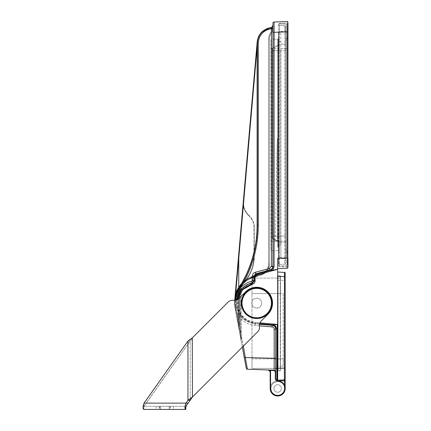 <?xml version="1.0" encoding="UTF-8"?>
<svg xmlns="http://www.w3.org/2000/svg" width="431" height="431" viewBox="0 0 431 431"><rect width="100%" height="100%" fill="white"/><g stroke="black" fill="none" stroke-linecap="round" stroke-linejoin="round"><path stroke-width="0.32" stroke-dasharray="2.15 1.62" d="M170.552 406.288L156.146 406.288L160.494 406.288L160.494 409.45L156.146 409.45L173.542 409.45L169.189 409.45L169.189 406.288L169.189 409.45L160.494 409.45L160.494 406.288L170.552 406.288L170.552 409.45M160.494 409.45L169.189 409.45L169.189 406.288L160.494 406.288L169.189 406.288L169.189 409.45L160.494 409.45L160.494 406.288L160.494 409.45M164.841 409.45L159.702 409.45L164.841 409.45M164.841 406.288L159.702 406.288L164.841 406.288M188.18 403.136L185.955 403.125L187.959 400.291L192.431 397.016L257.668 331.778A6.325 6.325 0 0 0 259.521 327.307A6.325 6.325 0 0 1 257.668 331.778A6.325 6.325 0 0 0 259.521 327.307L259.521 325.276A6.325 6.325 0 0 1 261.375 320.804A6.325 6.325 0 0 0 259.521 325.276A6.325 6.325 0 0 1 261.375 320.804L267.91 314.269A15.812 15.812 0 0 0 267.91 291.906A15.812 15.812 0 0 0 245.546 291.906L239.011 298.441A6.325 6.325 0 0 1 234.539 300.294L232.508 300.294A6.325 6.325 0 0 0 228.037 302.147L192.431 337.753L143.889 406.288L185.793 406.288L186.434 405.517L185.793 406.288L185.793 407.295L185.793 406.288L143.889 406.288L143.889 409.45L185.793 409.45M143.889 409.45L143.889 407.295L144.53 405.517L143.889 407.295L143.889 406.288L146.287 403.125L188.191 403.125L190.195 400.291L187.959 400.291L187.959 341.029L190.195 341.029L146.287 403.125L144.046 403.125L143.431 409.143M232.508 300.294A6.325 6.325 0 0 0 228.037 302.147L192.431 337.753L228.037 302.147A6.325 6.325 0 0 1 232.508 300.294L234.539 300.294A6.325 6.325 0 0 0 239.011 298.441A6.325 6.325 0 0 1 234.728 300.288L234.69 300.693C236.037 289.794 241.753 282.046 251.844 277.451C241.764 282.036 236.048 289.783 234.69 300.693C236.878 286.631 244.959 278.27 258.939 275.614C266.148 273.383 269.628 269.456 269.375 263.842L269.375 39.005L269.375 263.842C269.628 269.456 266.148 273.383 258.939 275.614C265.34 274.278 268.82 270.356 269.375 263.842C268.82 270.356 265.34 274.278 258.939 275.614L251.844 277.451L258.939 275.614C250.33 276.837 243.634 281.082 238.844 288.339C243.639 281.077 250.336 276.837 258.939 275.614L247.211 279.864L238.542 288.835L238.93 286.804C243.817 280.01 250.459 276.018 258.859 274.827C252.685 275.641 247.356 278.119 242.874 282.262C252.372 265.264 257.253 246.209 257.512 225.084C257.636 244.722 252.76 263.783 242.874 282.262C247.227 278.173 252.555 275.695 258.859 274.827C250.497 276.002 243.854 279.994 238.93 286.804L238.682 288.231L238.93 286.804C243.817 280.01 250.459 276.018 258.859 274.827C264.812 273.712 268.055 270.048 268.599 263.842C268.206 269.881 264.957 273.545 258.859 274.827C250.497 276.002 243.854 279.994 238.93 286.804C243.817 280.01 250.459 276.018 258.859 274.827C264.812 273.712 268.055 270.048 268.599 263.842C268.206 269.881 264.957 273.545 258.859 274.827L249.393 277.704L241.522 283.609L249.393 277.704L258.859 274.827C264.812 273.712 268.055 270.048 268.599 263.842C268.206 269.881 264.957 273.545 258.859 274.827C264.812 273.712 268.055 270.048 268.599 263.842C268.206 269.881 264.957 273.545 258.859 274.827C254.522 275.366 250.524 276.81 246.861 279.159L242.561 283.652L246.543 278.927L242.561 283.652L246.861 279.159C250.858 273.653 253.283 267.285 254.128 260.06C253.439 266.881 251.014 273.243 246.861 279.159C250.492 276.821 254.495 275.377 258.859 274.827C264.812 273.712 268.055 270.048 268.599 263.842C268.206 269.881 264.957 273.545 258.859 274.827C264.833 273.583 268.077 269.919 268.599 263.842C268.206 269.881 264.957 273.545 258.859 274.827C247.857 276.578 240.164 282.531 235.779 292.692L234.69 300.693L235.779 292.692C240.083 282.58 247.777 276.627 258.859 274.827C264.812 273.712 268.055 270.048 268.599 263.842C268.206 269.881 264.957 273.545 258.859 274.827C264.812 273.712 268.055 270.048 268.599 263.842C268.206 269.881 264.957 273.545 258.859 274.827C250.497 276.002 243.854 279.994 238.93 286.804L238.542 289.395L238.542 286.804L238.93 286.804L238.542 286.804L238.93 286.804L238.542 289.395L238.844 288.339C235.105 294.378 233.839 300.989 235.057 308.165L237.648 322.059A1.977 0.42 169.4 0 1 238.079 321.693L238.968 329.133L238.542 325.373L238.542 289.395L238.079 290.984C235.374 295.688 234.512 301.291 235.488 307.804L238.079 321.693A1.977 0.42 169.4 0 0 237.648 322.059L238.338 325.734A1.977 0.889 169.4 0 1 238.424 325.373A1.977 0.889 169.4 0 0 238.338 325.734L238.806 328.271L238.542 289.395A1.977 1.977 32.2 0 1 238.844 288.339L236.166 293.877M256.725 298.144A4.94 4.94 0 0 0 251.785 303.09A4.94 4.94 0 0 0 256.725 308.03A4.94 4.94 0 0 0 261.665 303.09A4.94 4.94 0 0 0 256.725 298.144A4.94 4.94 0 0 0 251.785 303.09A4.94 4.94 0 0 0 256.725 308.03A4.94 4.94 0 0 0 261.665 303.09A4.94 4.94 0 0 0 256.725 298.144A4.94 4.94 0 0 0 251.785 303.09A4.94 4.94 0 0 0 256.725 308.03A4.94 4.94 0 0 0 261.665 303.09A4.94 4.94 0 0 0 256.725 298.144A4.94 4.94 0 0 0 251.785 303.09A4.94 4.94 0 0 0 256.725 308.03A4.94 4.94 0 0 0 261.665 303.09A4.94 4.94 0 0 0 256.725 298.144M186.531 405.361L187.744 403.631M185.341 409.143L185.955 403.125L144.046 403.125L187.959 341.029L190.195 341.029L190.195 400.291L190.195 341.029L192.431 337.753L192.431 397.016L257.668 331.778L242.324 347.122L235.057 308.165L241.182 340.98L240.94 337.737L241.112 339.849L238.957 329.128L239.927 328.767L238.968 329.133L238.806 328.271L238.542 325.373L241.182 340.98L238.968 329.133L239.927 328.767C239.862 328.546 240.918 333.783 240.837 335.851L240.913 338.082C241.048 336.466 240.719 333.362 239.927 328.767L238.968 329.133L238.806 328.271L241.182 340.98L240.913 286.206L239.927 288.786L240.913 286.206A1.977 1.977 0 0 1 241.398 284.907A1.977 1.977 41.1 0 0 240.913 286.206L240.913 338.082A15.812 15.812 0 0 0 241.182 340.98L238.968 329.133L239.927 328.767C239.862 328.546 240.918 333.783 240.837 335.851L241.112 339.849L238.957 329.128L239.927 328.767L238.968 329.133L241.182 340.98L240.913 338.082C241.048 336.466 240.719 333.362 239.927 328.767C239.862 328.546 240.918 333.783 240.837 335.851L240.913 286.206L240.913 338.082A15.812 15.812 0 0 0 241.182 340.98L238.542 325.373L238.542 289.395L238.079 290.984C235.374 295.682 234.512 301.291 235.488 307.804A1.977 0.42 169.4 0 0 235.057 308.165L242.324 347.122M192.274 337.856L189.952 339.429M259.521 327.307L259.521 325.276L259.521 327.307M261.375 320.804L267.91 314.269A15.812 15.812 0 0 0 267.91 291.906A15.812 15.812 0 0 0 245.546 291.906L239.011 298.441L245.546 291.906A15.812 15.812 0 0 1 267.91 291.906A15.812 15.812 0 0 1 267.91 314.269L261.375 320.804M191.192 398.697L191.989 397.597M188.191 403.125L144.046 403.125M260.222 306.581A4.94 4.94 0 0 1 253.234 306.581A4.94 4.94 0 0 1 253.234 299.593A4.94 4.94 0 0 1 260.222 299.593A4.94 4.94 0 0 1 260.222 306.581M260.222 299.593A4.94 4.94 0 0 1 258.007 307.863A4.94 4.94 0 0 1 251.952 301.808A4.94 4.94 0 0 1 260.222 299.593A4.94 4.94 0 0 0 253.234 299.593A4.94 4.94 0 0 0 253.234 306.581A4.94 4.94 0 0 0 260.222 306.581A4.94 4.94 0 0 0 260.222 299.593A4.94 4.94 0 0 0 251.952 301.808A4.94 4.94 0 0 0 258.007 307.863A4.94 4.94 0 0 0 260.222 299.593M245.815 292.18A15.43 15.43 0 0 0 252.733 317.992A15.43 15.43 0 0 0 271.627 299.092A15.43 15.43 0 0 0 245.815 292.18M235.31 296.814L234.97 298.5M234.965 298.543L235.057 308.165L234.69 300.693C236.878 286.631 244.959 278.27 258.939 275.614C266.148 273.383 269.628 269.456 269.375 263.842L269.375 39.005L269.375 263.842C269.628 269.456 266.148 273.383 258.939 275.614C250.33 276.837 243.634 281.082 238.844 288.339C243.634 281.082 250.33 276.837 258.939 275.614C266.148 273.383 269.628 269.456 269.375 263.842L269.375 39.005C269.407 36.484 270.253 34.281 271.918 32.39C270.253 34.281 269.407 36.484 269.375 39.005L269.375 263.842C269.628 269.456 266.148 273.383 258.939 275.614L247.335 279.784L238.693 288.587L247.335 279.784L258.939 275.614C266.148 273.383 269.628 269.456 269.375 263.842L269.375 39.005C269.407 36.484 270.253 34.281 271.918 32.39C270.253 34.281 269.407 36.484 269.375 39.005L269.375 263.842C269.628 269.456 266.148 273.383 258.939 275.614L247.335 279.784L238.693 288.587M237.966 289.831L237.298 291.14M236.937 291.927L235.617 295.607M235.396 296.442L234.987 298.397M234.954 298.602L235.391 292.66L234.841 298.947L235.391 292.66L235.779 292.692L234.922 298.807M279.261 257.792L279.261 23.425L287.73 23.134L279.261 23.425L279.261 32.12L287.73 31.824L287.73 23.134L287.73 31.824L279.261 32.12L279.261 266.482L279.261 257.792L287.73 258.083L287.73 266.778L287.73 31.824L287.73 258.083L279.261 257.792M287.73 266.778L279.261 266.482L287.956 267.015L287.714 257.937L277.677 258.293L277.677 269.343L272.758 270.151L274.078 266.708L272.936 266.708L272.915 267.091M271.401 266.18L271.401 28.688L272.936 28.5M272.726 266.256L271.374 266.552L272.936 266.18L272.936 25.24L272.936 29.744L271.918 32.39C270.253 34.281 269.407 36.484 269.375 39.005C269.407 36.484 270.253 34.281 271.918 32.39C270.253 34.281 269.407 36.484 269.375 39.005L269.375 263.842L269.375 39.005C269.407 36.484 270.253 34.281 271.918 32.39C270.253 34.281 269.407 36.484 269.375 39.005L269.375 263.842C269.628 269.456 266.148 273.383 258.939 275.614C266.148 273.383 269.628 269.456 269.375 263.842L269.375 39.005C269.407 36.484 270.253 34.281 271.918 32.39C270.253 34.281 269.407 36.484 269.375 39.005C269.407 36.484 270.253 34.281 271.918 32.39C270.253 34.281 269.407 36.484 269.375 39.005L269.375 263.842L269.375 39.005C269.407 36.484 270.253 34.281 271.918 32.39C270.253 34.281 269.407 36.484 269.375 39.005C269.407 36.484 270.253 34.281 271.918 32.39C270.253 34.281 269.407 36.484 269.375 39.005C269.407 36.484 270.253 34.281 271.918 32.39C270.253 34.281 269.407 36.484 269.375 39.005L269.375 263.842L269.375 39.005C269.407 36.484 270.253 34.281 271.918 32.39L272.936 29.744L272.936 25.24L272.936 29.744L271.918 32.39L272.936 29.744L272.936 25.24L272.936 29.744L271.918 32.39L272.936 29.744L272.936 25.24L272.936 29.744L271.918 32.39L272.936 29.744L272.936 25.24L272.936 29.744L271.918 32.39L272.936 29.744L272.936 25.24L272.936 29.744L271.918 32.39L272.936 29.744L272.936 25.24L272.936 29.744L271.918 32.39L272.936 29.744L272.936 25.24L272.936 29.744L271.918 32.39L272.936 29.744L272.936 25.24L272.936 29.744L271.918 32.39L272.936 29.744L272.936 25.24L272.936 29.744L271.918 32.39L272.936 29.744L272.785 26.07M268.799 370.315A2.769 2.769 0 0 0 268.793 370.315A2.769 2.769 0 0 1 268.799 370.315A2.769 2.769 0 0 0 268.793 370.315A2.769 2.769 0 0 0 267.495 369.938L274.175 370.175L274.164 370.568L270.56 370.445L270.167 372.707L270.56 370.445L270.167 372.707L270.167 388.482A7.51 7.51 0 0 0 277.553 395.992A7.51 7.51 0 0 0 285.187 388.73A7.51 7.51 0 0 0 278.054 380.977A0.393 0.393 0 0 1 277.677 380.584L276.847 380.147L277.268 380.164L277.284 380.557L277.268 380.164L276.847 380.147L276.847 368.295L275.7 368.295L275.7 328.729C275.517 326.477 274.31 325.157 272.09 324.78L274.736 324.565L276.847 328.729L275.7 328.729L275.7 329.279C275.517 327.032 274.31 325.717 272.09 325.34L255.2 323.907L254.99 323.239L245.751 320.061L239.663 313.908L236.888 306.91L236.781 299.879M257.183 41.85L258.476 36.867L257.183 41.904L238.542 256.397L257.183 41.904L243.251 202.177L257.183 41.904L258.476 36.867L257.183 41.904C258.002 34.259 262.565 29.491 270.873 27.595L272.16 27.875L270.916 27.983C263.293 29.4 258.842 34.054 257.566 41.936C258.648 34.259 263.093 29.61 270.916 27.983L272.16 27.875L270.873 27.595L272.16 27.875L270.916 27.983C263.293 29.4 258.842 34.054 257.566 41.936C258.648 34.259 263.093 29.61 270.916 27.983L272.16 27.875L270.916 27.983C263.293 29.4 258.842 34.054 257.566 41.936L238.93 256.413L238.542 256.397L257.183 41.904L258.476 36.867L257.183 41.904C258.002 34.259 262.565 29.491 270.873 27.595L272.16 27.875L270.916 27.983L272.16 27.875L270.873 27.595L272.16 27.875L270.916 27.983L272.16 27.875L270.873 27.595C272.144 27.325 272.834 26.539 272.936 25.24L271.401 28.688L270.991 28.769C263.142 30.418 258.902 35.256 258.271 43.272L258.271 225.084C258.191 244.592 253.703 262.98 244.813 280.247L240.509 287.854C243.429 284.627 247.184 282.424 251.774 281.233L252.383 280.468L252.383 276.088L253.907 276.088L255.664 273.804L270 270L272.117 268.588M259.731 323.654L254.99 323.239L255.055 322.453C233.656 321.758 231.156 287.676 252.62 284.094L252.453 283.323L254.317 281.007L253.907 280.468L253.907 276.088L254.317 276.605L256.068 274.321L255.308 272.279L269.644 268.475L270 270.533L272.758 270.151M259.99 322.884L255.055 322.453L254.99 323.239C242.718 322.038 236.694 311.451 236.571 304.437C235.752 297.347 240.455 286.055 252.453 283.323L252.097 282.768L253.907 280.468L252.383 280.468M236.301 300.041L236.614 307.793L236.592 298.478C236.662 296.69 239.539 290.979 240.816 289.847L241.619 288.921C243.946 286.168 247.437 284.121 252.097 282.768L251.774 281.233M259.203 35.428L258.126 37.729L257.124 43.272L257.124 225.084L257.124 43.272L258.083 37.842L257.124 43.272L257.124 225.084C257.091 242.389 253.455 258.95 246.214 274.773C253.498 258.735 257.135 242.174 257.124 225.084L257.512 225.084L257.512 43.272C258.158 34.841 262.63 29.744 270.916 27.983C262.641 29.728 258.174 34.825 257.512 43.272L257.512 225.084L257.124 225.084L258.271 225.084M261.407 32.449L265.464 29.335L263.039 30.935M259.354 35.164L261.057 32.831L259.322 35.223M259.209 35.423L258.126 37.723M258.476 36.867L257.183 41.904C258.002 34.259 262.565 29.491 270.873 27.595L272.16 27.875L270.916 27.983C263.293 29.4 258.842 34.054 257.566 41.936C258.648 34.259 263.093 29.61 270.916 27.983C263.293 29.4 258.842 34.054 257.566 41.936C258.648 34.259 263.093 29.61 270.916 27.983L272.16 27.875L272.16 29.744L271.347 31.862L271.918 32.39L271.347 31.862C269.569 33.828 268.658 36.209 268.599 39.005C268.599 36.355 269.515 33.974 271.347 31.862C269.569 33.828 268.658 36.209 268.599 39.005C268.599 36.355 269.515 33.974 271.347 31.862C269.569 33.828 268.658 36.209 268.599 39.005C268.599 36.355 269.515 33.974 271.347 31.862C269.569 33.828 268.658 36.209 268.599 39.005C268.599 36.355 269.515 33.974 271.347 31.862C269.569 33.828 268.658 36.209 268.599 39.005C268.599 36.355 269.515 33.974 271.347 31.862C269.569 33.828 268.658 36.209 268.599 39.005C268.599 36.355 269.515 33.974 271.347 31.862C269.569 33.828 268.658 36.209 268.599 39.005C268.599 36.355 269.515 33.974 271.347 31.862C269.569 33.828 268.658 36.209 268.599 39.005C268.599 36.355 269.515 33.974 271.347 31.862C269.569 33.828 268.658 36.209 268.599 39.005C268.599 36.355 269.515 33.974 271.347 31.862C269.569 33.828 268.658 36.209 268.599 39.005C268.599 36.355 269.515 33.974 271.347 31.862L272.16 29.744L271.347 31.862L272.16 29.744L271.347 31.862L272.16 29.744L272.16 27.875L270.873 27.595L267.856 28.295L270.873 27.595L267.856 28.295L270.873 27.595L267.856 28.295L270.873 27.595L272.16 27.875L270.873 27.595L272.16 27.875L270.916 27.983C263.293 29.4 258.842 34.054 257.566 41.936C258.648 34.259 263.093 29.61 270.916 27.983C263.293 29.4 258.842 34.054 257.566 41.936C258.648 34.259 263.093 29.61 270.916 27.983L272.16 27.875L270.873 27.595L272.16 27.875L270.916 27.983L272.16 27.875L270.873 27.595L267.856 28.295L270.873 27.595L272.16 27.875L270.916 27.983C263.293 29.4 258.842 34.054 257.566 41.936C258.648 34.259 263.093 29.61 270.916 27.983L272.16 27.875L270.873 27.595L263.982 30.235L259.473 34.976M263.018 30.951L259.855 34.383L263.018 30.951M258.605 36.581L259.629 34.728M267.845 28.301L270.873 27.595L272.16 27.875L272.16 29.744L272.16 27.875L272.16 29.744L271.347 31.862L271.918 32.39L271.347 31.862L271.918 32.39L271.347 31.862L272.16 29.744L272.16 27.875L272.16 29.744L271.347 31.862L271.918 32.39L271.347 31.862L272.16 29.744L272.16 27.875L272.16 29.744L271.347 31.862L271.918 32.39L271.347 31.862L272.16 29.744L271.347 31.862L271.918 32.39L271.347 31.862L272.16 29.744L272.16 27.875L272.16 29.744L271.347 31.862L271.918 32.39L271.347 31.862L272.16 29.744L272.16 27.875L272.16 29.744L272.16 27.875L272.16 29.744L272.16 27.875L272.16 29.744L272.16 27.875L272.16 29.744L272.16 27.875L270.916 27.983C263.293 29.4 258.842 34.054 257.566 41.936C258.648 34.259 263.093 29.61 270.916 27.983C263.293 29.405 258.842 34.054 257.566 41.936L238.93 256.413L238.542 256.397L238.542 286.804L238.93 286.804L238.93 256.413L238.542 256.397L238.542 289.395L238.542 288.387L238.542 289.395L238.844 288.339A1.977 0.582 32.2 0 0 239.528 289.395L239.927 288.786L239.528 289.395L239.528 325.373L239.528 289.395L238.542 289.395L238.542 325.373L238.542 289.395L238.542 325.373L238.806 328.271L239.765 327.91L239.528 325.373L239.927 328.767C239.862 328.546 240.918 333.783 240.837 335.851L241.112 339.849L238.957 329.128L241.182 340.98L240.913 338.082C241.048 336.466 240.719 333.362 239.927 328.767L238.968 329.133L241.182 340.98L238.968 329.133L241.182 340.98L238.968 329.133L241.112 339.849L240.913 286.206A1.977 1.977 0 0 1 241.398 284.907L239.27 287.687A1.977 0.603 33.8 0 0 239.927 288.786L239.528 289.395L239.927 288.786L239.528 289.395L239.528 325.373L239.528 289.395L238.542 289.395L238.844 288.339L241.398 284.907L239.27 287.687A1.977 0.603 -146.2 0 0 239.927 288.786L239.528 289.395L239.528 325.373L239.927 328.767L239.528 325.373L239.927 328.767L239.927 288.786A1.977 0.603 33.8 0 1 239.27 287.687L238.844 288.339A1.977 0.582 -147.8 0 0 239.528 289.395L239.528 325.373L239.528 289.395L238.542 289.395L238.93 286.804L238.844 288.339C243.634 281.082 250.33 276.837 258.939 275.614C252.577 276.443 247.114 279.121 242.561 283.652C247.114 279.121 252.577 276.443 258.939 275.614C266.148 273.383 269.628 269.456 269.375 263.842L269.375 39.005L269.375 263.842C269.628 269.456 266.148 273.383 258.939 275.614C266.148 273.383 269.628 269.456 269.375 263.842C269.628 269.456 266.148 273.383 258.939 275.614C250.33 276.837 243.634 281.082 238.844 288.339A1.977 1.977 32.2 0 0 238.542 289.395L238.844 288.339L237.847 290.052A1.977 0.97 -151.9 0 0 237.847 290.058A1.977 0.97 -151.9 0 0 238.079 290.984A1.977 0.97 -151.9 0 1 237.847 290.052L237.244 291.259M235.31 295.504L235.779 292.692L235.391 292.66L235.779 292.692L234.69 300.693L235.391 292.66L234.69 300.693L235.391 292.66L235.779 292.692C238.65 285.651 243.526 280.489 250.4 277.219L251.844 277.451L244.269 282.063L238.542 288.835L238.542 286.804L238.542 288.387L238.542 286.804L238.542 288.387L238.542 286.804L238.93 286.804L238.93 256.413L257.566 41.936L257.183 41.904L257.566 41.936L238.93 256.413L238.542 256.397L238.542 286.804L238.542 256.397L238.542 286.804L238.93 286.804C243.817 280.01 250.459 276.018 258.859 274.827C250.497 276.002 243.854 279.994 238.93 286.804L238.844 288.339A1.977 1.977 0 0 0 238.542 289.395L238.542 325.373L238.542 289.395L239.528 289.395L239.927 288.786A1.977 0.603 -146.2 0 1 239.27 287.687L241.398 284.907A1.977 1.977 41.1 0 0 240.913 286.206L240.913 338.082A15.812 15.812 0 0 0 241.182 340.98A15.812 15.812 0 0 1 240.913 338.082L240.913 286.206L240.913 338.082C241.048 336.466 240.719 333.362 239.927 328.767L239.927 288.786A1.977 0.603 -146.2 0 1 239.27 287.687L238.542 289.395L239.528 289.395L238.542 289.395L239.528 289.395L239.927 288.786A1.977 0.603 33.8 0 1 239.27 287.687L238.844 288.339A1.977 1.977 0 0 0 238.542 289.395L239.528 289.395A1.977 0.582 32.2 0 1 238.844 288.339L238.542 289.395L238.542 288.387L242.874 282.262L238.849 288.328L238.542 289.395A1.977 1.977 0 0 1 238.844 288.339L239.27 287.687A1.977 0.603 -146.2 0 0 239.927 288.786A1.977 0.603 33.8 0 1 239.27 287.687L238.844 288.339A1.977 0.582 -147.8 0 0 239.528 289.395A1.977 0.582 -147.8 0 1 238.844 288.339A1.977 1.977 0 0 0 238.542 289.395A1.977 1.977 0 0 1 238.844 288.339A1.977 0.582 32.2 0 0 239.528 289.395A1.977 0.582 -147.8 0 1 238.844 288.339L241.398 284.907A1.977 1.977 0 0 0 240.913 286.206A1.977 1.977 41.1 0 1 241.398 284.907L238.844 288.339C243.634 281.082 250.33 276.837 258.939 275.614C266.148 273.383 269.628 269.456 269.375 263.842L269.375 39.005L269.375 263.842C269.628 269.456 266.148 273.383 258.939 275.614C266.148 273.383 269.628 269.456 269.375 263.842C269.628 269.456 266.148 273.383 258.939 275.614C250.336 276.837 243.639 281.077 238.849 288.328A1.977 1.977 0 0 0 238.542 289.395L238.542 288.387L238.844 288.339L238.542 289.395L238.542 256.397L238.542 286.804L238.93 286.804L238.93 256.413L238.542 256.397L238.93 256.413L238.542 256.397L257.183 41.904C258.002 34.259 262.565 29.491 270.873 27.595L267.856 28.295M236.926 291.954L234.96 298.57L235.057 308.165A1.977 0.42 169.4 0 1 235.488 307.804L238.079 321.693L238.806 328.271L239.765 327.91L239.927 328.767L239.528 325.373L239.528 289.395A1.977 0.582 32.2 0 1 238.844 288.339A1.977 1.977 0 0 0 238.542 289.395A1.977 1.977 0 0 1 238.844 288.339C243.634 281.082 250.33 276.837 258.939 275.614C250.33 276.837 243.634 281.082 238.844 288.339L239.738 288.915L240.509 287.854L241.619 288.921M236.576 292.784L236.382 293.29L236.576 292.784M240.153 285.177L235.919 292.331L240.153 285.177M235.919 292.342L235.779 292.687M241.91 283.199L249.597 277.602L258.859 274.827L250.4 277.219C243.526 280.489 238.65 285.645 235.779 292.692L234.69 300.693L235.779 292.692C240.083 282.58 247.777 276.627 258.859 274.827C264.812 273.712 268.055 270.048 268.599 263.842C268.206 269.881 264.957 273.545 258.859 274.827C264.812 273.712 268.055 270.048 268.599 263.842C268.077 269.919 264.833 273.583 258.859 274.827L250.4 277.219L251.844 277.451L243.908 282.375L238.3 289.244M257.221 41.521L258.341 37.179M259.931 34.275L260.523 33.467M243.639 202.209C243.273 206.837 244.76 210.921 248.1 214.444C244.84 211.136 243.353 207.058 243.639 202.209L257.566 41.936L235.779 292.692L257.566 41.936L235.779 292.692L257.566 41.936L243.639 202.209L243.251 202.177C242.847 206.805 244.372 210.985 247.825 214.724L247.825 214.724C244.372 210.985 242.847 206.805 243.251 202.177L243.639 202.209M249.328 216.227L247.825 214.724L249.328 216.227C252.356 219.336 253.897 223.064 253.961 227.406L253.913 258.697L253.961 227.406C253.94 223.161 252.394 219.438 249.328 216.227L249.597 215.947C252.679 219.072 254.258 222.897 254.349 227.406C254.312 223.021 252.728 219.201 249.597 215.947L248.1 214.444L249.597 215.947L249.328 216.227M253.74 260.017L254.128 260.06L253.74 260.017L253.913 258.697L253.74 260.017C253.062 266.735 250.659 273.038 246.543 278.927L246.861 279.159L246.543 278.927C250.659 273.038 253.062 266.735 253.74 260.017L254.349 258.094L254.128 260.06L254.295 258.756L253.913 258.697L253.961 258.094L254.349 258.094L254.349 227.406L254.349 258.094L253.961 258.094L253.913 258.697L253.961 258.104M235.391 292.66L235.779 292.692L257.566 41.936L235.779 292.692L235.391 292.66L235.779 292.692L257.566 41.936L238.93 256.413L238.542 256.397L257.183 41.904C258.002 34.259 262.565 29.491 270.873 27.595L270.873 27.595C272.144 27.325 272.834 26.539 272.936 25.24L272.936 28.688M257.188 41.796L257.183 41.904C258.002 34.259 262.565 29.491 270.873 27.595C272.144 27.325 272.834 26.539 272.936 25.24C272.834 26.539 272.144 27.325 270.873 27.595C272.144 27.325 272.834 26.539 272.936 25.24C272.834 26.539 272.144 27.325 270.873 27.595C272.144 27.325 272.834 26.539 272.936 25.24C272.834 26.539 272.144 27.325 270.873 27.595L270.991 28.769M238.542 288.835L238.542 256.397L257.183 41.904C258.002 34.259 262.565 29.491 270.873 27.595L270.916 27.983L270.873 27.595L270.916 27.983L270.873 27.595L270.916 27.983L270.873 27.595L270.916 27.983L270.873 27.595L270.916 27.983L270.873 27.595L270.916 27.983L270.873 27.595L270.916 27.983L270.873 27.595L270.916 27.983L270.873 27.595L270.916 27.983L270.873 27.595L270.916 27.983L270.873 27.595L263.998 30.224L259.063 35.681M261.428 32.422L259.893 34.329M258.659 36.468L258.385 37.071M258.196 37.545L257.232 41.403M259.796 34.469L258.875 36.032M259.424 35.051L263.077 30.908M242.599 282.1L238.849 288.328L242.599 282.1L246.214 274.773M242.534 282.068L242.54 282.073C252.178 264.3 257.043 245.304 257.124 225.084M287.714 21.55L287.956 257.937L287.956 28.322M287.73 23.134L287.956 268.001L277.677 268.588M274.062 25.979L274.078 32.298L272.936 32.298L272.936 23.209A1.185 1.185 180 0 1 274.078 22.024L274.062 25.09M252.62 284.094C254.155 283.668 254.985 282.639 255.104 281.007L255.104 276.605L256.273 275.08L277.677 269.343L277.677 325.125L277.677 324.43L255.055 322.453L247.335 320.093L241.252 314.813L237.826 307.524L237.653 299.47M235.391 300.235L235.73 308.03L237.282 313.806L238.618 313.057C240.897 318.466 246.424 322.081 255.2 323.907C246.424 322.081 240.897 318.466 238.618 313.057L236.614 307.793L238.618 313.057L237.282 313.806C241.155 320.637 247.098 324.527 255.114 325.48C247.302 324.656 241.355 320.766 237.282 313.806L235.73 308.03C234.362 301.355 235.698 294.982 239.738 288.915L240.816 289.847M272.16 27.875L272.936 27.875L272.16 27.875M272.123 27.029L272.92 25.499M272.775 26.097L271.724 27.309M271.756 27.288L270.873 27.595M285.193 380.244L285.193 380.735L284.401 380.735L285.193 380.735L285.193 388.482L285.193 380.25L285.193 388.482A7.51 7.51 0 0 0 278.054 380.977A0.393 0.393 0 0 1 277.677 380.584A0.393 0.393 0 0 0 278.054 380.977A7.51 7.51 0 0 1 285.187 388.73A7.51 7.51 0 0 1 277.553 395.992A7.51 7.51 0 0 1 270.167 388.482A7.51 7.51 0 0 1 276.966 381.004L276.891 381.807L276.966 381.004A7.51 7.51 0 0 0 270.167 388.482L270.167 372.707L270.167 388.482L270.56 388.482L270.576 370.046L274.175 370.175A1.584 1.584 0 0 1 275.7 371.754L275.7 329.279L274.17 329.279C274.073 327.937 273.351 327.151 272.004 326.913L255.114 325.48L255.2 323.907L259.602 324.284M277.677 379.781L277.677 380.557L277.677 379.77L277.677 380.557L276.831 380.541L277.677 380.557L277.677 379.77A0.393 0.393 0 0 1 277.268 380.164A0.393 0.393 0.1 0 0 277.677 379.77L277.677 325.125L277.677 380.966L277.677 380.18L277.677 380.966L277.677 380.18L284.428 379.943A0.792 0.792 0 0 0 285.193 379.151L285.193 379.151A0.792 0.792 0 0 1 284.428 379.943L284.401 380.735L284.428 379.943A0.792 0.792 0 0 0 285.193 379.151A0.792 0.792 0 0 1 284.428 379.943L284.428 276.594L285.193 276.594L285.193 273.038A0.792 0.792 92 0 0 284.428 272.252L284.428 276.594L277.677 276.363L277.677 272.015L277.677 368.322L277.268 368.408M274.186 369.728L274.175 370.175L270.576 370.046L270.56 370.445L270.576 370.046L267.495 369.938A2.769 2.769 0 0 1 268.793 370.31A2.769 2.769 0 0 0 267.495 369.938L274.175 370.175A1.584 1.584 0 0 1 275.7 371.754L275.7 371.754A1.584 1.584 0 0 0 274.175 370.175A1.584 1.584 179.3 0 1 275.7 371.754L275.7 378.962A1.185 1.185 0 0 0 276.847 380.147A1.185 1.185 0 0 1 275.7 378.962L275.7 368.295M274.186 369.669L274.191 369.248M274.191 369.2L274.191 368.807M274.191 368.408L274.17 329.279M243.31 346.136L237.282 313.806L246.737 365.402M246.801 365.768L247.399 369.238A1.185 1.185 0 0 1 246.273 368.268L246.031 366.975M244.334 357.892L245.934 366.458M275.7 369.049L275.7 371.673M275.7 371.748L275.307 371.754L275.307 378.962L275.7 378.962L275.307 378.962A1.584 1.584 0 0 0 276.831 380.541L276.847 380.147L276.831 380.541A1.584 1.584 0 0 1 275.307 378.962L275.307 371.754A1.185 1.185 0 0 0 274.164 370.568L274.175 370.175L274.164 370.568L270.56 370.445L274.164 370.568A1.185 1.185 0 0 1 275.307 371.754L275.7 371.754L275.307 371.754L275.307 378.962L275.7 378.962A1.185 1.185 0 0 0 276.847 380.147A1.185 1.185 0 0 1 275.7 378.962A1.185 1.185 0 0 0 276.847 380.147L277.268 380.164A0.393 0.393 0 0 0 277.677 379.77A0.393 0.393 0 0 1 277.268 380.164A0.393 0.393 0 0 0 277.677 379.77A0.393 0.393 0 0 1 277.268 380.164A0.393 0.393 0 0 0 277.677 379.77A0.393 0.393 0 0 1 277.268 380.164M272.936 39.275L278.873 39.173L278.873 48.649L278.873 39.173A0.393 0.393 0 0 0 279.261 38.774L279.261 48.649L279.261 38.774A0.393 0.393 0 0 1 278.873 39.173L272.936 39.275L272.936 266.66M272.721 268.001L272.09 269.154M272.063 269.186L270 270.533M252.383 276.088C252.491 274.164 253.466 272.898 255.308 272.279M255.104 281.007L254.317 281.007L254.317 276.605L255.104 276.605M273.087 324.818L254.99 323.239L255.114 325.48L259.521 325.852M274.736 324.565L277.268 324.543L277.677 325.125M267.495 369.938L270.576 370.046L267.495 369.938M280.446 358.851L280.446 276.034L280.22 293.57L280.22 275.797L278.054 275.705L278.054 293.479L278.054 275.705L280.446 276.034L280.446 370.461L280.22 358.851L280.22 370.698L278.054 370.795L278.054 358.942L278.054 370.795L280.446 370.461L280.446 293.57L280.446 358.851L280.22 293.57L280.22 358.851L278.054 358.942L278.054 293.479L278.054 358.942L280.446 358.851L251.984 358.851L251.984 368.408L251.984 293.57L251.984 358.851L280.446 358.851M280.446 278.092L280.446 293.57L280.446 278.092L251.984 278.092L251.984 293.57L251.984 278.092L280.446 278.092M277.677 368.322L277.677 371.188A0.393 0.393 0 0 1 278.054 370.795A0.393 0.393 180 0 0 277.677 371.188L277.677 275.312A0.393 0.393 0 0 0 278.054 275.705A0.393 0.393 0 0 1 277.677 275.312L277.677 371.188L277.677 358.942L278.054 358.942L277.677 358.942L277.677 368.311L285.193 368.09L285.193 276.594M238.542 288.387L238.542 286.804L238.542 288.387L238.542 286.804L238.93 286.804L238.93 256.413L257.566 41.936L238.93 256.413L238.93 286.804L238.93 256.413L257.566 41.936L257.183 41.904L257.566 41.936L257.183 41.904L257.566 41.936L257.183 41.904L257.566 41.936L257.124 47.071M241.398 284.907A1.977 1.977 0 0 0 240.913 286.206A1.977 1.977 41.1 0 1 241.398 284.907A1.977 1.977 0 0 0 240.913 286.206A1.977 1.977 0 0 1 241.398 284.907A1.977 1.977 41.1 0 0 240.913 286.206A1.977 1.977 41.1 0 1 241.398 284.907A1.977 1.977 41.1 0 0 240.913 286.206M270.959 39.695L270.959 250.212L270.959 39.695A0.393 0.393 0 0 1 271.347 39.302A0.393 0.393 0 0 0 270.959 39.695M271.347 250.61A0.393 0.393 0 0 1 270.959 250.212A0.393 0.393 0 0 0 271.347 250.61L271.347 241.258L270.959 241.258L271.347 241.258L271.347 48.649L270.959 48.649L271.347 48.649L271.347 39.302L271.347 250.61L278.873 250.74L271.347 250.61M279.261 251.133A0.393 0.393 0 0 0 278.873 250.74L278.873 241.258L278.873 250.74A0.393 0.393 0 0 1 279.261 251.133L279.261 241.258L279.261 251.133M279.261 48.649L279.261 241.258L279.261 48.649L271.347 48.649L278.873 48.649L278.873 241.258L271.347 241.258L278.873 241.258L278.873 48.649L279.261 48.649M251.984 368.408L280.446 368.408L251.984 368.408M277.284 138.588L277.284 241.322L277.284 138.588L275.29 241.258L277.284 241.322M285.586 236.037L285.586 50.707L285.586 242.642L285.586 236.037L280.84 236.037L280.84 50.707L280.84 242.642L280.84 236.037L285.586 236.037M285.586 242.642L280.84 242.642L285.586 242.642M280.84 44.102L280.84 50.707L280.84 44.102L285.586 44.102L285.586 50.707L285.586 44.102L280.84 44.102M285.586 48.649L285.586 258.492L285.586 31.42L285.586 241.258L285.586 48.649L287.165 48.649L287.165 35.768L287.165 241.258L287.165 48.649L280.84 48.649L280.84 258.492L285.586 258.492L280.84 258.492L280.84 31.42L285.586 31.42L280.84 31.42L280.84 48.649L285.586 48.649M285.586 26.517A0.792 0.792 0 0 0 284.821 25.725A0.792 0.792 0 0 1 285.586 26.517L285.586 31.824L285.586 26.517A0.792 0.792 0 0 0 284.821 25.725L278.852 25.515A0.393 0.393 0 0 1 278.469 25.122L278.469 23.92L286.394 24.131A0.792 0.792 0 0 1 287.165 24.923L287.165 264.99L287.165 24.923A0.792 0.792 0 0 0 286.394 24.131A0.792 0.792 0 0 1 287.165 24.923M278.469 23.92L278.469 25.122A0.393 0.393 0 0 0 278.852 25.515L278.852 31.824L284.821 31.824L284.821 258.083L285.586 258.083L285.586 263.395L285.586 258.083L284.821 258.083L284.821 31.824L278.852 31.824L278.852 25.515L284.821 25.725L284.821 31.824L285.586 31.824L285.586 258.083L285.586 31.824L284.821 31.824L284.821 25.725L278.852 25.515A0.393 0.393 0 0 1 278.469 25.122L278.469 23.92L286.394 24.131L286.394 31.824L287.165 31.824L286.394 31.824L286.394 258.083L287.165 258.083L286.394 258.083L286.394 265.782A0.792 0.792 0 0 0 287.165 264.99A0.792 0.792 0 0 1 286.394 265.782L286.394 24.131M287.165 241.258L287.165 254.139L287.165 241.258L285.586 241.258L285.586 249.398L285.586 241.258L287.165 241.258M278.469 31.824L278.469 265.986L286.394 265.782L278.469 265.986L278.469 31.824L278.469 258.083L278.469 31.824L286.394 31.824L278.469 31.824L278.852 31.824L278.852 258.083L278.469 258.083L286.394 258.083L278.469 258.083L278.852 258.083L278.852 264.392A0.393 0.393 0 0 0 278.469 264.785A0.393 0.393 0 0 1 278.852 264.392L278.852 31.824L278.469 31.824M285.586 263.395A0.792 0.792 0 0 1 284.821 264.181L278.852 264.392L284.821 264.181L284.821 258.083L278.852 258.083L284.821 258.083L284.821 264.181A0.792 0.792 0 0 0 285.586 263.395M287.165 254.139A7.909 7.909 0 0 0 285.586 249.398A7.909 7.909 0 0 1 287.165 254.139M285.586 40.514A7.909 7.909 0 0 0 287.165 35.768A7.909 7.909 0 0 1 285.586 40.514M285.193 380.735L277.677 380.966L277.677 380.428L276.891 381.807L277.677 380.428L276.891 381.807L276.966 381.004A7.51 7.51 0 0 0 270.167 388.482A7.51 7.51 0 0 1 276.966 381.004L276.891 381.807L277.677 380.217L277.677 380.966L277.677 380.18L284.428 379.943A0.792 0.792 0 0 0 285.193 379.151A0.792 0.792 0 0 1 284.428 379.943A0.792 0.792 0 0 0 285.193 379.151L285.193 379.156M277.677 293.597L277.677 366.135L277.677 293.597L283.215 293.597L283.215 358.829L283.215 293.597L277.677 293.597M281.432 388.482A3.755 3.755 0 0 1 277.677 392.237A3.755 3.755 0 0 1 273.922 388.482A3.755 3.755 0 0 1 277.677 384.721A3.755 3.755 0 0 1 281.432 388.482A3.755 3.755 0 0 0 277.677 384.721A3.755 3.755 0 0 0 273.922 388.482A3.755 3.755 0 0 0 277.677 392.237A3.755 3.755 0 0 0 281.432 388.482M277.677 384.721A3.755 3.755 0 0 1 281.432 388.482A3.755 3.755 0 0 1 277.677 392.237A3.755 3.755 0 0 1 273.922 388.482A3.755 3.755 0 0 1 277.677 384.721A3.755 3.755 0 0 0 273.922 388.482A3.755 3.755 0 0 0 277.677 392.237A3.755 3.755 0 0 0 281.432 388.482A3.755 3.755 0 0 0 277.677 384.721M285.193 379.803L285.193 379.452M277.952 380.961L284.401 380.735L284.401 388.482L284.428 379.943M276.966 381.004L276.966 381.004A0.792 0.792 0 0 0 277.677 380.217L276.966 381.004A0.792 0.792 0 0 0 277.677 380.217L276.966 381.004M277.677 272.015L284.428 272.252M283.215 366.135L283.215 358.829L283.215 366.135L277.677 366.135M277.677 280.365L283.215 280.365M277.677 45.395L272.678 47.728L272.678 50.707L272.678 47.728L277.677 45.395L277.677 50.707L277.677 45.395M277.677 50.707L277.677 241.349L272.678 239.022L272.678 50.707L272.678 239.022L277.677 241.349L277.677 50.707L272.678 50.707L277.677 50.707M280.683 50.707L280.683 242.141L280.683 50.707L278.232 50.707L278.232 245.088L278.232 41.656L278.232 50.707L280.683 50.707L272.775 50.707L272.775 48.294L280.683 44.603L272.775 48.294L272.775 238.456L272.775 49.915L272.775 50.707L280.683 50.707M272.775 238.456L280.683 242.141L272.775 238.456M280.683 245.007L280.683 236.037L280.683 245.007L278.232 245.088L280.683 245.007M280.683 41.742L278.232 41.656L280.683 41.742M277.677 39.582L278.232 39.582L278.232 48.676L278.232 39.582L277.677 39.582L277.677 48.676L277.677 39.582M277.677 48.676L277.677 247.168L277.677 238.074L278.232 238.074L278.232 48.676L278.232 247.168L278.232 238.074L277.677 238.074L277.677 48.676L278.232 48.676L277.677 48.676M277.677 247.168L278.232 247.168L277.677 247.168M272.225 50.707L272.225 48.444A0.792 0.792 0 0 1 272.678 47.728A0.792 0.792 0 0 0 272.225 48.444L272.225 238.305A0.792 0.792 0 0 0 272.678 239.022A0.792 0.792 0 0 1 272.225 238.305L272.225 49.915L272.225 50.707L272.775 50.707L272.225 50.707M272.225 236.829L272.775 236.829L272.225 236.829M272.225 49.915L272.775 49.915L272.225 49.915M159.136 406.288L159.136 409.45M192.431 397.016L192.431 337.753L192.431 397.016M246.333 292.692A14.697 14.697 0 0 0 252.922 317.286A14.697 14.697 0 0 0 270.927 299.281A14.697 14.697 0 0 0 246.333 292.692M246.096 292.455A15.037 15.037 0 0 0 252.835 317.609A15.037 15.037 0 0 0 271.25 299.195A15.037 15.037 0 0 0 246.096 292.455M277.677 380.584L276.831 380.541L276.847 380.147M257.124 43.272L258.271 43.272M268.599 39.005L268.599 263.842L268.599 39.005L268.599 263.842L268.599 39.005L268.599 263.842L268.599 39.005L268.599 263.842L268.599 39.005L268.599 263.842L268.599 39.005L268.599 263.842L269.375 263.842L268.599 263.842L268.599 39.005L268.599 263.842L268.599 39.005L268.599 263.842L268.599 39.005L268.599 263.842L268.599 39.005L268.599 263.842L268.599 39.005L269.375 39.005L268.599 39.005M258.939 275.614L258.859 274.827L258.939 275.614C265.377 274.315 268.858 270.388 269.375 263.842L268.599 263.842L269.375 263.842C268.858 270.388 265.377 274.315 258.939 275.614C265.377 274.315 268.858 270.388 269.375 263.842C268.858 270.388 265.377 274.315 258.939 275.614C265.377 274.315 268.858 270.388 269.375 263.842C268.858 270.388 265.377 274.315 258.939 275.614C265.377 274.315 268.858 270.388 269.375 263.842C268.858 270.388 265.377 274.315 258.939 275.614C265.377 274.315 268.858 270.388 269.375 263.842C268.858 270.388 265.377 274.315 258.939 275.614C265.377 274.315 268.858 270.388 269.375 263.842C268.858 270.388 265.377 274.315 258.939 275.614C265.377 274.315 268.858 270.388 269.375 263.842C268.858 270.388 265.377 274.315 258.939 275.614C265.377 274.315 268.858 270.388 269.375 263.842C268.858 270.388 265.377 274.315 258.939 275.614C265.377 274.315 268.858 270.388 269.375 263.842C268.858 270.388 265.377 274.315 258.939 275.614M238.079 321.693L238.079 290.984L238.079 321.693M238.424 325.373L239.528 325.373L238.424 325.373M257.183 41.904L257.566 41.936L257.183 41.904L257.566 41.936L257.183 41.904L257.566 41.936L257.183 41.904L257.566 41.936L257.183 41.904L257.566 41.936L257.183 41.904L238.542 256.397L257.183 41.904M247.825 214.724L248.1 214.444L247.825 214.724M253.961 227.406L254.349 227.406L253.961 227.406M238.93 256.413L238.93 286.804L238.93 256.413M272.16 29.744L271.347 31.862L272.16 29.744L271.347 31.862L272.16 29.744L272.936 29.744L272.16 29.744M271.918 32.39L271.347 31.862L271.918 32.39M239.927 328.767L239.927 288.786L239.927 328.767L239.765 327.91L238.806 328.271L239.765 327.91L238.806 328.271L239.765 327.91L238.806 328.271L239.765 327.91L239.927 328.767L239.927 288.786L239.927 328.767M238.542 325.373L239.528 325.373L238.542 325.373M274.078 266.708L274.078 32.298L287.956 31.824L287.956 24.255M243.822 279.719L244.813 280.247M235.73 308.03L236.614 307.793L235.73 308.03M244.269 357.531L275.7 358.317L275.7 371.759M272.004 326.913L272.09 324.78M277.268 324.543L277.268 368.311L276.847 368.295L276.847 328.729M270.56 388.482L270.167 388.482L270.56 388.482A7.117 7.117 0 0 0 277.559 395.593A7.117 7.117 0 0 0 284.789 388.719A7.117 7.117 0 0 0 278.033 381.37A7.117 7.117 0 0 1 284.789 388.719A7.117 7.117 0 0 1 277.559 395.593A7.117 7.117 0 0 1 270.56 388.482L270.56 372.707L270.56 388.482A7.117 7.117 0 0 0 277.559 395.593A7.117 7.117 0 0 0 284.789 388.719A7.117 7.117 0 0 0 278.033 381.37A0.792 0.792 0 0 1 277.338 380.864A0.792 0.792 0 0 0 278.033 381.37L278.054 380.977M287.956 31.824L287.956 257.937M269.644 268.475L271.374 266.552M256.273 275.08L256.068 274.321L271.11 270.291M275.307 378.962A1.584 1.584 0 0 0 276.831 380.541M274.164 370.568A1.185 1.185 0 0 1 275.307 371.754M280.446 293.57L251.984 293.57L280.446 293.57M277.677 293.479L278.054 293.479L277.677 293.479L277.677 275.312L277.677 293.479M279.261 241.258L278.873 241.258L279.261 241.258M285.586 50.707L280.84 50.707L285.586 50.707M280.84 241.258L285.586 241.258L280.84 241.258M284.401 385.125L284.401 388.482L285.193 388.482L284.401 388.482A6.718 6.718 0 0 1 277.941 395.195A6.718 6.718 0 0 1 270.98 389.004A6.718 6.718 0 0 1 276.891 381.807A6.718 6.718 0 0 0 270.98 389.004A6.718 6.718 0 0 0 277.941 395.195A6.718 6.718 0 0 0 284.401 388.482L285.193 388.482L284.401 388.482A6.718 6.718 0 0 1 277.941 395.195A6.718 6.718 0 0 1 270.98 389.004A6.718 6.718 0 0 1 276.891 381.807A6.718 6.718 0 0 0 270.98 389.004A6.718 6.718 0 0 0 277.941 395.195A6.718 6.718 0 0 0 284.401 388.482L284.401 380.735L277.677 380.966M277.677 358.829L283.215 358.829L277.677 358.829M277.677 236.037L272.678 236.037L277.677 236.037M272.775 236.037L280.683 236.037L272.775 236.037M156.146 406.288L156.146 409.45M173.542 406.288L173.542 409.45M169.981 406.288L169.981 409.45M159.702 406.288L159.702 409.45M242.066 284.406C240.794 285.457 242.292 283.706 239.27 287.687C242.346 283.641 240.757 285.5 242.066 284.406C240.794 285.457 242.292 283.706 239.27 287.687C242.346 283.641 240.757 285.5 242.066 284.406C240.757 285.5 242.346 283.641 239.27 287.687C242.292 283.706 240.794 285.457 242.066 284.406C240.757 285.5 242.346 283.641 239.27 287.687C242.292 283.706 240.794 285.457 242.066 284.406M240.913 338.082L241.182 340.98L240.913 338.082M237.853 290.047L235.935 294.562M235.482 296.119L234.997 298.333M234.981 298.43L234.593 303.559L235.057 308.165L234.599 302.287L235.935 294.562L237.847 290.052L234.69 300.693L235.504 296.032M238.806 328.271L238.742 327.894M237.847 290.058L235.924 294.594M258.562 36.673L258.411 37.018M258.212 37.497L257.576 39.512M257.479 39.921L257.323 40.767M239.183 287.935L238.488 288.921M241.155 284.519L238.849 288.328M287.956 24.023L287.956 22.897M272.936 26.323L272.936 27.034M272.936 27.067L272.936 28.645M272.936 25.267L271.966 27.153M277.677 380.557L277.677 379.77"/><path stroke-width="0.65" d="M235.31 295.504L234.728 300.288A6.325 6.325 0 0 1 234.539 300.294L232.508 300.294A6.325 6.325 0 0 0 228.037 302.147L192.431 337.753L187.959 341.029L144.046 403.125C142.769 406.966 142.715 409.073 143.889 409.45L185.793 409.45C184.624 409.073 184.673 406.966 185.955 403.125L187.959 400.291L192.431 397.016L257.668 331.778A6.325 6.325 0 0 0 259.521 327.307L259.521 325.276A6.325 6.325 0 0 1 261.375 320.804L267.91 314.269A15.812 15.812 0 0 0 267.91 291.906A15.812 15.812 0 0 0 245.546 291.906L239.011 298.441A6.325 6.325 0 0 1 234.539 300.294L232.508 300.294M186.386 405.593L190.195 400.291L187.959 400.291L187.959 341.029L189.952 339.429M191.192 398.697L190.195 400.291L192.431 397.016L242.324 347.122L244.334 357.892M185.793 409.45L185.793 407.295L185.793 409.45L185.341 409.143M188.191 403.125L144.046 403.125M186.434 405.517L185.793 407.295L186.531 405.361M187.744 403.631L188.18 403.136M143.431 409.143L143.889 409.45M191.989 397.597L192.431 397.016L192.274 337.856M267.635 314A15.43 15.43 0 0 1 241.823 307.082A15.43 15.43 0 0 1 260.717 288.183A15.43 15.43 0 0 1 267.635 314M236.166 293.877L235.31 296.814M237.298 291.14L236.937 291.927M235.617 295.607L235.396 296.442M234.987 298.397L236.382 293.29L234.954 298.602M258.271 225.084L257.124 225.084C257.135 242.174 253.498 258.735 246.214 274.773C253.444 258.993 257.081 242.432 257.124 225.084L257.124 43.272C257.695 34.69 262.28 29.464 270.873 27.595C272.198 27.282 272.888 26.501 272.936 25.24L271.401 28.688L271.401 266.18L269.644 268.475L255.308 272.279C253.476 272.877 252.501 274.148 252.383 276.088L252.383 280.468L251.774 281.233C247.48 282.246 243.725 284.455 240.509 287.854L244.813 280.247C253.703 263.007 258.185 244.619 258.271 225.084L258.271 43.272C258.88 35.277 263.12 30.439 270.991 28.769L272.936 28.688L272.936 266.18C272.807 268.147 271.832 269.418 270 270L255.664 273.804L253.907 276.088L254.317 276.605L256.068 274.321L270 270.533C271.805 269.973 272.785 268.702 272.936 266.708L274.078 266.708L272.758 270.151L277.677 269.343L277.677 324.43L259.99 322.884M277.677 268.588L287.73 268.238L287.714 21.55L274.078 22.024L287.714 21.55L287.956 31.824L287.956 22.897M259.602 324.284L272.09 325.34C274.283 325.68 275.484 326.994 275.7 329.279L275.7 328.729C275.501 326.45 274.294 325.136 272.09 324.78L259.731 323.654M271.724 27.309L270.873 27.595L270.991 28.769M267.845 28.301L270.873 27.595C272.144 27.325 272.834 26.539 272.936 25.24L272.936 25.246C272.834 26.539 272.144 27.325 270.873 27.595C272.144 27.325 272.834 26.539 272.936 25.24C272.834 26.539 272.144 27.325 270.873 27.595C272.144 27.325 272.834 26.539 272.936 25.24C272.834 26.539 272.144 27.325 270.873 27.595C272.144 27.325 272.834 26.539 272.936 25.24C272.834 26.539 272.144 27.325 270.873 27.595C272.144 27.325 272.834 26.539 272.936 25.24C272.834 26.539 272.144 27.325 270.873 27.595C272.144 27.325 272.834 26.539 272.936 25.24C272.834 26.539 272.144 27.325 270.873 27.595L265.458 29.34L267.84 28.301L261.067 32.821M263.039 30.935L261.407 32.449M258.126 37.723L259.354 35.164M267.856 28.295L263.018 30.951L267.856 28.295L263.018 30.951L267.856 28.295L263.018 30.951L267.856 28.295L263.018 30.951L267.856 28.295L261.428 32.422M258.341 37.179L258.605 36.581M238.542 256.397L257.183 41.904L238.542 256.397M237.244 291.259L236.926 291.954M238.693 288.587L236.576 292.784L238.693 288.587L234.922 298.807M241.522 283.609L240.153 285.177L241.522 283.609M234.69 300.693L257.183 41.904L234.69 300.693L235.779 292.687L241.91 283.199M235.391 292.66L257.183 41.904L235.391 292.66L257.183 41.904L235.391 292.66L235.779 292.692L257.124 47.071M257.183 41.904L257.221 41.521M259.629 34.728L259.931 34.275M260.523 33.467L261.035 32.858M259.473 34.976L258.659 36.468M258.385 37.071L258.196 37.545M257.232 41.403L257.183 41.85M258.875 36.032L258.476 36.867M259.203 35.428L259.424 35.051M263.077 30.908L270.862 27.595M234.728 300.288L238.849 288.328L241.139 284.546M241.155 284.519L246.214 274.773M252.383 276.088L253.907 276.088L253.907 280.468L252.097 282.768C247.437 284.121 243.946 286.168 241.619 288.921L240.509 287.854L239.738 288.915L235.391 300.235M241.619 288.921L240.816 289.847L236.301 300.041M287.956 28.322L287.956 31.824L274.078 32.298L274.078 22.024A1.185 1.185 0 0 0 272.936 23.209L272.936 39.275M287.956 258.083L287.956 267.015L287.956 258.083M287.725 266.778L287.956 31.824M272.936 266.66L272.936 32.298L274.078 32.298L274.078 266.708M252.383 280.468L253.907 280.468L254.317 281.007L255.104 281.007L255.104 276.605L256.273 275.08L277.677 269.343L277.677 258.293L287.956 257.937M271.11 270.291L272.758 270.151M272.936 266.708L272.936 266.18L272.936 266.708M255.308 272.279L256.273 275.08M251.774 281.233L252.453 283.323L254.317 281.007L254.317 276.605L255.104 276.605M236.781 299.879L241.452 289.858L252.453 283.323L252.62 284.094C254.15 283.679 254.98 282.65 255.104 281.007M237.653 299.47L242.772 289.584L252.62 284.094M259.521 325.852L272.004 326.913C273.324 327.124 274.046 327.91 274.17 329.279L275.7 329.279L275.7 369.049M272.936 26.005L272.936 28.645M270.948 27.579L272.123 27.029M274.17 329.279L274.175 370.164L275.7 371.678L275.7 378.962A1.185 1.185 -0 0 0 276.847 380.147L277.268 380.164L277.268 368.311L277.284 380.557L276.831 380.541A1.584 1.584 0 0 1 275.307 378.962L275.307 371.743L274.164 370.558L269.558 370.391L267.5 369.922L247.399 369.238L243.31 346.136M274.191 368.807L274.191 368.408M246.737 365.402L246.801 365.768M245.934 366.458L246.031 366.975M242.324 347.122L246.273 368.268A1.185 1.185 -10.6 0 0 247.399 369.238L267.495 369.938L268.793 370.315A2.769 2.769 0 0 0 268.793 370.31A2.769 2.769 0 0 0 267.495 369.938L274.175 370.164L274.164 370.558M285.193 276.594L284.428 276.594L284.428 272.252A0.792 0.792 180 0 1 285.193 273.038L285.193 388.482A7.51 7.51 0 0 1 277.677 395.992A7.51 7.51 0 0 1 270.167 388.482L270.167 372.707A2.769 2.769 0 0 0 269.289 370.682L269.558 370.391A3.162 3.162 0 0 1 270.56 372.707L270.56 370.445L270.56 372.707L270.167 372.707A2.769 2.769 0 0 0 269.289 370.682L268.987 370.17M269.278 370.671A2.769 2.769 0 0 0 268.799 370.315A2.769 2.769 0 0 1 269.278 370.671A2.769 2.769 0 0 0 268.799 370.315M277.677 380.584L277.284 380.584L277.677 380.557L277.677 379.77A0.393 0.393 0 0 1 277.268 380.164L276.847 380.147L276.847 368.295L277.677 368.311L277.677 380.584A0.393 0.393 0 0 0 278.054 380.977A7.51 7.51 0 0 1 285.187 388.73A7.51 7.51 0 0 1 277.553 395.992A7.51 7.51 0 0 1 270.167 388.482A7.51 7.51 0 0 0 277.677 395.992A7.51 7.51 0 0 0 285.193 388.482A7.51 7.51 0 0 1 277.677 395.992A7.51 7.51 0 0 1 270.167 388.482L270.56 388.482L270.56 372.707M275.307 378.962L275.7 378.962L275.7 328.729L276.847 328.729L274.736 324.565L273.087 324.818M277.677 325.125L277.268 324.543L274.736 324.565M287.714 21.55L287.709 23.134M274.062 25.09L274.062 25.979M272.915 267.091L272.721 268.001M272.117 268.588L272.936 266.18L271.401 266.18L271.401 266.552M270.167 372.707A2.769 2.769 0 0 0 269.289 370.682A2.769 2.769 0 0 1 270.167 372.707M268.793 370.315A2.769 2.769 0 0 0 268.793 370.31A2.769 2.769 0 0 0 267.495 369.938L268.793 370.315M277.677 380.966L277.677 276.363L284.428 276.594L284.401 380.735L285.193 380.735L285.187 379.124L285.193 380.735M285.193 380.25L285.193 379.803M284.428 379.943L277.677 380.18L284.428 379.943A0.792 0.792 0 0 0 285.193 379.151L285.193 368.09L277.677 368.322M285.193 388.482A7.51 7.51 0 0 1 277.677 395.992A7.51 7.51 0 0 1 270.167 388.482A7.51 7.51 0 0 0 277.677 395.992A7.51 7.51 0 0 0 285.193 388.482M277.677 272.015L284.433 272.44M267.118 313.482A14.697 14.697 0 0 1 242.529 306.894A14.697 14.697 0 0 1 260.529 288.889A14.697 14.697 0 0 1 267.118 313.482M267.355 313.72A15.037 15.037 0 0 1 242.206 306.98A15.037 15.037 0 0 1 260.615 288.565A15.037 15.037 0 0 1 267.355 313.72M272.004 326.913L272.09 324.78M257.124 43.272L258.271 43.272M243.801 279.703L244.813 280.247M238.849 288.328L240.816 289.847M270 270.533L269.644 268.475M244.269 357.531L275.7 358.317M275.7 371.743L275.307 371.743M275.7 368.295L276.847 368.295L276.847 328.729M276.847 380.147L276.831 380.541M277.268 324.543L277.268 368.311M278.054 380.977L278.033 381.37A0.792 0.792 0 0 1 277.284 380.584A0.792 0.792 0 0 0 277.338 380.864A0.792 0.792 0 0 1 277.284 380.584A0.792 0.792 0 0 0 278.033 381.37A7.117 7.117 0 0 1 284.789 388.719A7.117 7.117 0 0 1 277.559 395.593A7.117 7.117 0 0 1 270.56 388.482M277.952 380.961L284.401 380.735L284.401 385.125M235.935 294.562L235.482 296.119M235.924 294.594L235.504 296.032M259.063 35.681L258.562 36.673M258.411 37.018L258.212 37.497M257.576 39.512L257.479 39.921M257.323 40.767L257.188 41.796M238.488 288.921L238.3 289.244M238.063 289.664L237.853 290.047M277.677 380.557L277.677 379.77L277.677 380.557"/></g></svg>
